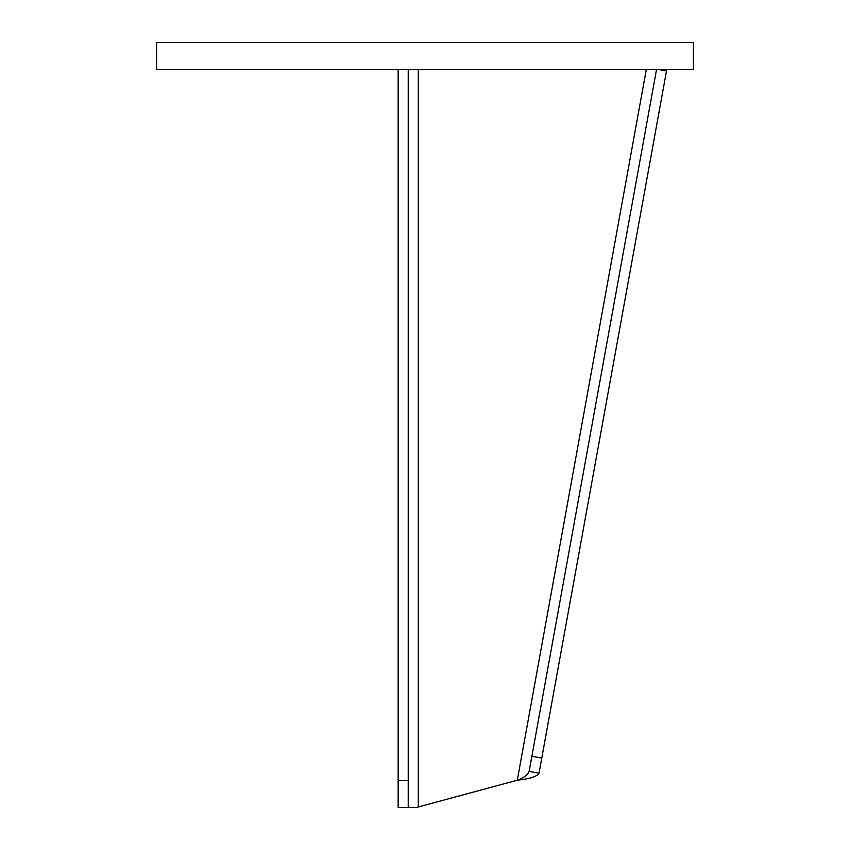 <?xml version="1.0" encoding="UTF-8"?>
<svg xmlns="http://www.w3.org/2000/svg" width="850" height="850" viewBox="0 0 850 850"><rect width="100%" height="100%" fill="white"/><g stroke="black" fill="none" stroke-linecap="round" stroke-linejoin="round"><path stroke-width="1.27" d="M693.419 69.339L693.419 42.5L156.581 42.5L156.581 69.339L693.419 69.339M398.161 780.661L408.223 780.661L408.223 807.5L398.161 807.5L398.161 69.339M408.223 780.661L408.223 69.339M646.329 69.339L517.289 780.215L416.362 807.5L408.223 807.5M656.487 69.764L653.831 69.339M517.289 780.215C523.951 777.761 527.892 774.807 529.125 771.354L539.038 773.16C537.211 776.496 529.964 778.844 517.289 780.215M657.433 69.339L666.496 70.986L539.038 773.16M656.561 69.339L531.866 756.277L541.769 758.083M531.866 756.277L529.125 771.354M418.285 69.339L418.285 806.746"/></g></svg>
